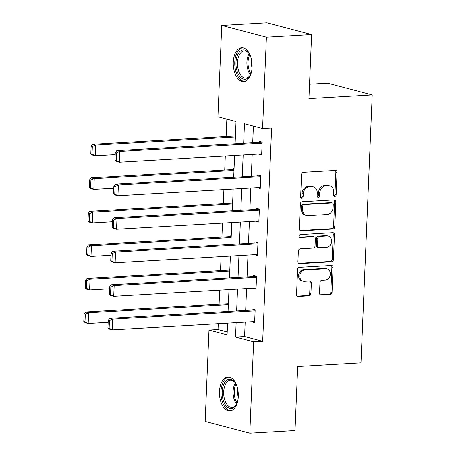 <?xml version="1.0" encoding="UTF-8"?>
<svg xmlns="http://www.w3.org/2000/svg" width="456" height="456" viewBox="0 0 456 456"><rect width="100%" height="100%" fill="white"/><g stroke="black" fill="none" stroke-linecap="round" stroke-linejoin="round"><path stroke-width="0.68" d="M334.824 196.428A1.493 1.225 104.8 0 0 336.129 194.877L337.064 172.459A2.137 1.75 104.8 0 0 335.838 170.493A2.137 1.75 104.8 0 0 335.382 170.447L303.434 172.311A2.137 1.75 104.8 0 0 301.57 174.523L300.629 196.946A1.493 1.225 104.8 0 0 303.115 196.798L303.234 193.897A6.834 5.597 104.8 0 1 309.197 186.817L311.858 186.658A6.834 5.597 104.8 0 1 313.318 186.806A6.834 5.597 104.8 0 1 317.256 193.082L317.137 195.983A1.493 1.225 104.8 0 0 319.622 195.841L319.741 192.939A6.834 5.597 104.8 0 1 325.704 185.854L328.366 185.7A6.834 5.597 104.8 0 1 329.825 185.843A6.834 5.597 104.8 0 1 333.763 192.118L333.644 195.02A1.493 1.225 104.8 0 0 334.824 196.428M333.952 196.034A1.493 1.225 104.8 0 0 334.921 194.558L335.861 172.14A2.137 1.75 104.8 0 0 335.183 170.458M300.937 197.955A1.493 1.225 104.8 0 0 301.906 196.479L302.026 193.578L303.234 193.897M317.444 196.998A1.493 1.225 104.8 0 0 318.413 195.521L318.533 192.62L319.741 192.939M219.467 391.505A16.969 9.405 86.7 0 1 227.892 377.049A16.969 9.405 86.7 0 1 238.294 396.475A16.969 9.405 86.7 0 1 229.87 410.93A16.969 9.405 86.7 0 1 219.467 391.505M233.272 62.158A16.969 9.405 86.7 0 1 241.697 47.703A16.969 9.405 86.7 0 1 252.094 67.129A16.969 9.405 86.7 0 1 243.669 81.584A16.969 9.405 86.7 0 1 233.272 62.158M319.525 293.145A2.137 1.75 104.8 0 0 320.756 295.106A2.137 1.75 104.8 0 0 321.212 295.152L330.172 294.633A2.137 1.75 104.8 0 0 332.036 292.416L333.079 267.518A2.137 1.75 104.8 0 0 331.854 265.557A2.137 1.75 104.8 0 0 331.398 265.512L299.45 267.37A2.137 1.75 104.8 0 0 297.586 269.587L296.542 294.485A2.137 1.75 104.8 0 0 297.768 296.446A2.137 1.75 104.8 0 0 298.224 296.491L309.054 295.864A2.137 1.75 104.8 0 0 310.918 293.647L311.362 282.994A2.137 1.75 104.8 0 0 310.131 281.033A2.137 1.75 104.8 0 0 309.675 280.987L304.306 281.301A5.711 4.68 104.8 0 1 303.086 281.175A5.711 4.68 104.8 0 1 299.866 275.19A5.711 4.68 104.8 0 1 304.779 270.009L325.812 268.784A5.711 4.68 104.8 0 1 327.037 268.903A5.711 4.68 104.8 0 1 330.252 274.888A5.711 4.68 104.8 0 1 325.339 280.075L321.833 280.275A2.137 1.75 104.8 0 0 319.969 282.492L319.525 293.145M235.096 143.76L236.026 121.575L217.928 116.799L221.758 25.433L266.965 22.8L311.613 34.582L308.923 98.644L372.216 94.956L360.987 362.816L297.7 366.504L295.015 430.567L249.808 433.2L205.16 421.418L208.99 330.053L227.088 334.829L227.578 323.161M311.613 34.582L266.407 37.21L262.576 128.575L244.473 123.804L243.658 143.258M245.18 322.141L244.576 336.534L262.679 341.31L271.616 128.05L262.576 128.575M262.679 341.31L253.639 341.835L249.808 433.2M332.926 229.009A2.137 1.75 104.8 0 0 334.789 226.792L335.833 201.894A2.137 1.75 104.8 0 0 334.601 199.933A2.137 1.75 104.8 0 0 334.145 199.888L302.197 201.746A2.137 1.75 104.8 0 0 300.333 203.963L299.29 228.861A2.137 1.75 104.8 0 0 300.521 230.821A2.137 1.75 104.8 0 0 300.977 230.867L332.926 229.009L331.717 228.69A2.137 1.75 104.8 0 0 333.581 226.472L334.624 201.575A2.137 1.75 104.8 0 0 333.952 199.899M334.459 234.703L333.416 259.606A2.137 1.75 104.8 0 1 331.552 261.818L299.603 263.682A2.137 1.75 104.8 0 1 299.147 263.636A2.137 1.75 104.8 0 1 297.916 261.676L298.361 251.017A2.137 1.75 104.8 0 1 300.225 248.805L313.181 248.047A2.137 1.75 104.8 0 0 315.045 245.835L315.341 238.767A2.137 1.75 104.8 0 0 314.11 236.806A2.137 1.75 104.8 0 0 313.654 236.761L300.168 237.547A1.493 1.225 104.8 0 1 300.287 234.589L332.772 232.697A2.137 1.75 104.8 0 1 333.228 232.742A2.137 1.75 104.8 0 1 334.459 234.703L333.25 234.39L332.207 259.287L333.416 259.606M372.216 94.956L327.568 83.174L309.527 84.229M253.393 126.158L252.698 142.734M252.208 154.459L251.296 176.272M250.806 187.992L249.888 209.806M249.398 221.53L248.486 243.344M247.99 255.064L247.078 276.877M246.588 288.602L245.67 310.416M258.632 154.082L261.641 154.977L262.183 142.084L259.168 141.286L259.122 142.357M257.224 187.621L260.239 188.516L260.775 175.617L257.76 174.819L257.714 175.896M255.816 221.154L258.831 222.055L259.373 209.156L256.357 208.358L256.312 209.435M254.414 254.693L257.423 255.588L257.965 242.689L254.95 241.897L254.904 242.968M253.006 288.226L256.021 289.127L256.563 276.228L253.542 275.43L253.496 276.507M251.604 321.765L254.613 322.66L255.155 309.761L252.139 308.968L252.094 310.04M226.849 119.153L226.119 136.509M225.304 156.026L224.717 170.048M223.896 189.559L223.309 203.581M222.494 223.098L221.907 237.12M221.086 256.631L220.499 270.653M219.678 290.17L219.091 304.192M218.276 323.709L218.031 329.528L227.213 331.951M235.461 135.033L235.034 134.919L234.988 135.991M234.059 168.566L233.626 168.452L233.58 169.529M232.651 202.105L232.224 201.991L232.178 203.068M231.249 235.644L230.816 235.53L230.77 236.601M229.841 269.177L229.408 269.063L229.368 270.14M228.439 302.716L228.006 302.602L227.96 303.673M221.758 25.433L266.407 37.21M218.031 329.528L208.99 330.053M228.068 311.442L228.986 289.628M229.476 277.904L230.388 256.09M230.884 244.37L231.796 222.556M232.286 210.832L233.204 189.018M233.694 177.298L234.606 155.485M236.14 322.666L235.535 337.058L253.639 341.835M243.168 154.983L242.256 176.797M241.76 188.522L240.848 210.336M240.358 222.055L239.44 243.869M238.95 255.594L238.038 277.408M237.547 289.127L236.63 310.941M244.576 336.534L235.535 337.058M258.626 154.185L261.681 154.008M257.218 187.718L260.279 187.541M255.816 221.257L258.871 221.08M254.408 254.796L257.469 254.613M253.006 288.329L256.061 288.152M251.598 321.868L254.653 321.685M329.825 185.843L328.622 185.524A6.834 5.597 104.8 0 0 327.157 185.381L328.366 185.7M318.533 192.62A6.834 5.597 104.8 0 1 324.495 185.535L327.157 185.381M313.318 186.806L312.115 186.487A6.834 5.597 104.8 0 0 310.656 186.344L311.858 186.658M302.026 193.578A6.834 5.597 104.8 0 1 307.988 186.498L310.656 186.344M299.968 230.536L331.717 228.69M333.25 204.356A1.493 1.225 104.8 0 0 332.071 202.954L304.027 204.59A1.493 1.225 104.8 0 0 302.721 206.135L302.596 209.196A6.834 5.597 104.8 0 0 306.529 215.471A6.834 5.597 104.8 0 0 307.988 215.62L327.157 214.502A6.834 5.597 104.8 0 0 333.119 207.417L333.25 204.356M332.39 202.988L331.181 202.669A1.493 1.225 104.8 0 0 330.862 202.635L332.071 202.954M306.529 215.471L305.32 215.158A6.834 5.597 104.8 0 1 301.387 208.876L301.513 205.821A1.493 1.225 104.8 0 1 302.818 204.271L330.862 202.635M298.589 263.351L330.343 261.499A2.137 1.75 104.8 0 0 332.207 259.287M314.11 236.806L312.907 236.487A2.137 1.75 104.8 0 0 312.451 236.442L299.341 237.205M326.627 247.266A5.711 4.68 104.8 0 0 331.54 242.085A5.711 4.68 104.8 0 0 328.32 236.1A5.711 4.68 104.8 0 0 327.1 235.974L319.69 236.407A2.137 1.75 104.8 0 0 317.826 238.619L317.53 245.693A2.137 1.75 104.8 0 0 318.761 247.654A2.137 1.75 104.8 0 0 319.217 247.699L326.627 247.266M328.32 236.1L327.117 235.78A5.711 4.68 104.8 0 0 325.892 235.655L327.1 235.974M318.761 247.654L317.553 247.334A2.137 1.75 104.8 0 1 316.322 245.374L316.618 238.306A2.137 1.75 104.8 0 1 318.482 236.088L325.892 235.655M333.25 234.39A2.137 1.75 104.8 0 0 332.578 232.708M327.037 268.903L325.829 268.584A5.711 4.68 104.8 0 0 324.609 268.464L325.812 268.784M303.086 281.175L301.883 280.862A5.711 4.68 104.8 0 1 298.663 274.871A5.711 4.68 104.8 0 1 303.576 269.69L324.609 268.464M297.215 296.161L307.846 295.545A2.137 1.75 104.8 0 0 309.709 293.328L310.154 282.674A2.137 1.75 104.8 0 0 309.481 280.999M320.203 294.827L328.97 294.314A2.137 1.75 104.8 0 0 330.834 292.102L331.877 267.199A2.137 1.75 104.8 0 0 331.198 265.523M235.427 135.968L92.642 144.284L95.657 145.082L235.381 136.942M115.18 154.664L95.207 155.827L92.192 155.034L90.812 153.797L92.021 154.117L92.334 146.593L91.132 146.273L90.812 153.797M92.334 146.593L95.657 145.082L95.207 155.827L92.021 154.117M91.132 146.273L92.642 144.284M261.687 153.906L119.341 162.194L116.326 161.401L114.946 160.164L116.155 160.483L116.468 152.959L115.265 152.64L114.946 160.164M262.177 142.181L116.776 150.651L119.791 151.449L119.341 162.194L116.155 160.483M262.137 143.155L119.791 151.449L116.468 152.959M116.776 150.651L115.265 152.64M251.501 71.826A14.689 8.134 86.7 0 1 250.173 75.189A14.689 8.134 86.7 0 1 247.676 78.204A14.689 8.134 86.7 0 1 236.772 69.956A14.689 8.134 86.7 0 1 240.586 50.918A14.689 8.134 86.7 0 1 248.902 53.301A14.689 8.134 86.7 0 1 250.606 56.487M249.175 53.711A13.6 7.535 -93.3 0 0 244.245 50.929A13.6 7.535 -93.3 0 0 241.754 51.876A13.6 7.535 -93.3 0 0 237.758 67.266A13.6 7.535 -93.3 0 0 245.824 78.084A13.6 7.535 -93.3 0 0 248.32 77.138A13.6 7.535 -93.3 0 0 250.401 74.75M252.054 67.864A10.71 5.934 86.7 0 1 251.621 60.357M242.814 47.755A16.861 9.342 -93.3 0 0 240.061 48.9A16.861 9.342 -93.3 0 0 235.068 67.682A16.861 9.342 -93.3 0 0 244.775 81.402M237.696 401.166A14.689 8.134 86.7 0 1 236.373 404.535A14.689 8.134 86.7 0 1 227.099 406.923A14.689 8.134 86.7 0 1 222.18 391.755A14.689 8.134 86.7 0 1 226.877 380.196A14.689 8.134 86.7 0 1 235.096 382.647A14.689 8.134 86.7 0 1 236.806 385.833M235.37 383.057A13.6 7.535 -93.3 0 0 230.44 380.275A13.6 7.535 -93.3 0 0 223.691 391.864A13.6 7.535 -93.3 0 0 232.024 407.43A13.6 7.535 -93.3 0 0 236.596 404.096M238.254 397.21A10.71 5.934 86.7 0 1 237.639 391.567A10.71 5.934 86.7 0 1 237.815 389.703M229.015 377.101A16.861 9.342 -93.3 0 0 220.978 391.436A16.861 9.342 -93.3 0 0 230.975 410.748M234.019 169.507L91.234 177.823L94.255 178.615L233.979 170.476M113.772 188.203L93.805 189.365L90.784 188.567L89.41 187.33L90.613 187.65L90.932 180.126L89.724 179.806L89.41 187.33M90.932 180.126L94.255 178.615L93.805 189.365L90.613 187.65M89.724 179.806L91.234 177.823M232.611 203.04L89.832 211.356L92.847 212.154L232.571 204.014M112.364 221.741L92.397 222.904L89.382 222.106L88.002 220.869L89.211 221.188L89.524 213.665L88.316 213.345L88.002 220.869M89.524 213.665L92.847 212.154L92.397 222.904L89.211 221.188M88.316 213.345L89.832 211.356M260.279 187.439L117.939 195.732L114.918 194.934L113.544 193.697L114.747 194.017L115.066 186.493L113.857 186.173L113.544 193.697M260.775 175.72L115.368 184.19L118.389 184.982L117.939 195.732L114.747 194.017M260.735 176.694L118.389 184.982L115.066 186.493M115.368 184.19L113.857 186.173M258.877 220.978L116.531 229.271L113.515 228.473L112.136 227.236L113.344 227.555L113.658 220.031L112.45 219.712L112.136 227.236M259.367 209.253L113.966 217.723L116.981 218.521L116.531 229.271L113.344 227.555M259.327 210.227L116.981 218.521L113.658 220.031M113.966 217.723L112.45 219.712M231.209 236.578L88.424 244.895L91.445 245.687L231.169 237.553M110.962 255.274L90.989 256.437L87.974 255.645L86.594 254.408L87.803 254.722L88.116 247.198L86.914 246.884L86.594 254.408M88.116 247.198L91.445 245.687L90.989 256.437L87.803 254.722M86.914 246.884L88.424 244.895M229.801 270.112L87.022 278.428L90.037 279.226L229.761 271.086M109.554 288.813L89.587 289.976L86.572 289.178L85.192 287.941L86.401 288.26L86.714 280.736L85.506 280.417L85.192 287.941M86.714 280.736L90.037 279.226L89.587 289.976L86.401 288.26M85.506 280.417L87.022 278.428M228.399 303.65L85.614 311.967L88.629 312.765L228.353 304.625M108.152 322.346L88.179 323.509L85.164 322.717L83.784 321.48L84.993 321.799L85.306 314.275L84.103 313.956L83.784 321.48M85.306 314.275L88.629 312.765L88.179 323.509L84.993 321.799M84.103 313.956L85.614 311.967M257.469 254.516L115.123 262.804L112.108 262.012L110.728 260.775L111.937 261.089L112.25 253.564L111.047 253.251L110.728 260.775M257.959 242.791L112.558 251.262L115.573 252.054L115.123 262.804L111.937 261.089M257.919 243.766L115.573 252.054L112.25 253.564M112.558 251.262L111.047 253.251M256.067 288.049L113.721 296.343L110.705 295.545L109.326 294.308L110.534 294.627L110.848 287.103L109.639 286.784L109.326 294.308M256.557 276.33L111.156 284.795L114.171 285.593L113.721 296.343L110.534 294.627M256.517 277.299L114.171 285.593L110.848 287.103M111.156 284.795L109.639 286.784M254.659 321.588L112.313 329.876L109.297 329.084L107.918 327.847L109.126 328.166L109.44 320.642L108.237 320.323L107.918 327.847M255.149 309.863L109.748 318.334L112.763 319.132L112.313 329.876L109.126 328.166M255.109 310.838L112.763 319.132L109.44 320.642M109.748 318.334L108.237 320.323M334.921 194.558L336.129 194.877M301.906 196.479L303.115 196.798M318.413 195.521L319.622 195.841M324.495 185.535L325.704 185.854M307.988 186.498L309.197 186.817M335.861 172.14L337.064 172.459M300.099 230.633L300.977 230.867M334.624 201.575L335.833 201.894M333.581 226.472L334.789 226.792M302.818 204.271L304.027 204.59M301.513 205.821L302.721 206.135M301.387 208.876L302.596 209.196M330.343 261.499L331.552 261.818M298.726 263.448L299.603 263.682M312.451 236.442L313.654 236.761M299.552 237.382L300.168 237.547M318.482 236.088L319.69 236.407M316.618 238.306L317.826 238.619M316.322 245.374L317.53 245.693M303.576 269.69L304.779 270.009M310.154 282.674L311.362 282.994M309.709 293.328L310.918 293.647M307.846 295.545L309.054 295.864M297.352 296.263L298.224 296.491M331.877 267.199L333.079 267.518M330.834 292.102L332.036 292.416M328.97 294.314L330.172 294.633M320.334 294.924L321.212 295.152M250.361 74.818A13.6 7.535 86.7 0 1 249.13 53.648M249.768 54.709A13.15 7.285 -93.3 0 0 250.874 73.69M236.556 404.158A13.6 7.535 86.7 0 1 233.113 391.311A13.6 7.535 86.7 0 1 235.325 382.994M235.969 384.055A13.15 7.285 -93.3 0 0 234.253 391.328A13.15 7.285 -93.3 0 0 237.074 403.036"/></g></svg>
